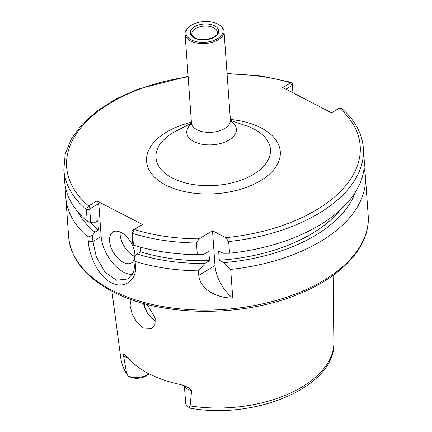 <?xml version="1.0" encoding="UTF-8"?>
<svg xmlns="http://www.w3.org/2000/svg" width="432" height="432" viewBox="0 0 432 432"><rect width="100%" height="100%" fill="white"/><g stroke="black" fill="none" stroke-linecap="round" stroke-linejoin="round"><path stroke-width="0.65" d="M134.789 256.916A18.02 10.076 -121 0 0 121.138 232.513A18.02 10.076 -121 0 0 112.93 231.995A18.02 10.076 -121 0 0 110.808 246.721A18.02 10.076 -121 0 0 123.277 262.37A18.02 10.076 -121 0 0 131.485 262.888A18.02 10.076 -121 0 0 134.649 257.796M120.15 232.043A18.02 10.076 -121 0 0 133.844 256.025A18.02 10.076 -121 0 0 134.833 256.489M127.991 358.02A14.656 8.159 175.9 0 1 125.842 357.124A14.656 8.159 175.9 0 1 123.487 355.482C123.509 354.343 123.854 354.067 124.519 354.645L124.556 354.667M124.519 354.645L126.992 356.843A108.151 60.226 -4.1 0 0 148.813 373.669A108.151 60.226 -4.1 0 0 180.549 384.545L187.164 387.05C189.254 387.893 190.733 389.119 191.597 390.717L190.08 405.913L188.984 407.473L190.453 408.235C255.695 420.077 336.026 386.651 333.871 342.517L333.115 275.341M131.069 299.511L130.059 305.527L132.16 314.032L136.949 322.461L143.451 328.104L151.961 328.444L155.039 324.367L155.174 318.055L147.161 304.409M123.487 355.482L126.592 373.07L128.061 375.959A14.656 8.159 -4.1 0 0 147.852 374.593L149.121 373.831M134.606 257.159L135.54 265.842C136.955 280.606 123.73 289.564 111.148 282.625C98.42 276.491 89.111 255.863 88.285 241.402L87.971 237.038L92.502 235.381L92.939 241.483L96.282 256.657L105.014 272.236L116.462 280.217L127.98 279.002L133.58 272.527L135.043 263.261L134.606 257.159L137.02 253.962A143.014 79.645 -4.1 0 0 204.827 263.477L198.45 270.869L198.774 275.357C199.822 289.44 217.496 298.334 232.729 298.042L230.677 269.406A150.152 83.619 -4.1 0 0 365.364 176.072A150.152 83.619 -4.1 0 0 364.079 168.043M65.95 189.416A150.152 83.619 -4.1 0 0 65.826 197.543A150.152 83.619 -4.1 0 0 87.971 237.038M191.257 39.884A18.619 10.368 175.9 0 1 190.215 25.996A18.619 10.368 175.9 0 1 217.728 23.992A18.619 10.368 175.9 0 1 217.777 24.019A18.619 10.368 175.9 0 1 217.517 38.707A18.619 10.368 175.9 0 1 191.257 39.884M218.419 24.354A19.521 10.87 175.9 0 1 218.473 24.381A19.521 10.87 175.9 0 1 224.014 31.293A19.521 10.87 175.9 0 1 212.301 42.293A19.521 10.87 175.9 0 1 190.674 41.018A19.521 10.87 175.9 0 1 185.074 34.079A19.521 10.87 175.9 0 1 189.578 26.455L190.215 25.996M96.935 200.945L98.788 203.477L90.488 208.462L89.791 209.768L90.72 222.664L87.226 221.233L86.389 209.536L88.63 205.929L96.935 200.945L142.506 224.521L134.206 229.505L132.565 233.42L133.407 245.122A150.152 83.619 -4.1 0 0 197.294 254.713L204.163 254.151L208.823 251.348L209.493 260.68L204.827 263.477M230.677 269.406L223.9 262.613L219.299 260.231L218.63 250.9L223.231 253.282L229.516 253.244L228.679 241.547L225.779 237.649L212.501 230.78L199.033 238.869L196.457 243.011L197.294 254.713M228.679 241.547A150.152 83.619 -4.1 0 0 363.366 148.214C362.14 133.396 354.883 120.085 341.588 108.281L339.471 108.086L331.565 112.838L282.668 87.545L291.67 82.426L292.437 83.813L293.085 92.934M78.181 212.285A143.014 79.645 -4.1 0 0 94.921 232.189L92.502 235.381M223.9 262.613A143.014 79.645 -4.1 0 0 355.234 192.429M90.839 222.669A138.143 76.928 -4.1 0 0 98.464 230.056L94.921 232.189M219.299 260.231A138.143 76.928 -4.1 0 0 340.011 210.184M90.72 222.664L94.252 222.858L97.799 220.73L98.464 230.056M89.791 209.768L86.389 209.536A150.152 83.619 -4.1 0 1 63.828 169.684L64.665 181.386A150.152 83.619 -4.1 0 0 87.226 221.233M229.516 253.244A150.152 83.619 -4.1 0 0 364.203 159.916L363.366 148.214M135.227 261.484A150.152 83.619 -4.1 0 0 198.45 270.869M133.407 245.122L132.818 244.436L131.895 231.547L132.586 230.24L142.506 224.521M155.093 321.111L147.728 313.918L143.327 303.383M144.709 303.761A79.58 44.318 -4.1 0 0 144.493 307.298M149.342 373.939L145.924 375.991A11.653 6.491 175.9 0 1 133.72 378.059C130.982 377.39 129.098 376.688 128.061 375.959M137.02 253.962L140.567 251.834A138.143 76.928 -4.1 0 0 209.493 260.68M140.567 251.834L140.227 247.093M184.394 385.754L185.609 402.732A14.656 8.159 -4.1 0 0 188.984 407.473M98.788 203.477L101.158 236.552A30.029 16.794 -121 0 0 132.473 274.595M232.729 298.042A30.029 16.794 -121 0 1 214.996 265.615L212.501 230.78M292.918 92.848L292.41 85.736L292.016 85.541L285.898 89.213M131.895 231.547L132.565 233.42A150.152 83.619 -4.1 0 0 196.457 243.011M132.586 230.24L134.206 229.505A147.15 81.945 -4.1 0 0 199.033 238.869M188.141 76.842A147.15 81.945 -4.1 0 0 88.63 205.929L90.488 208.462M292.41 85.736L292.437 83.813M292.016 85.541L290.574 82.798A147.15 81.945 -4.1 0 0 227.081 74.05M185.074 34.079L191.435 122.828A19.521 10.87 -4.1 0 0 197.035 129.767A19.521 10.87 -4.1 0 0 218.662 131.042A19.521 10.87 -4.1 0 0 230.38 120.037L230.855 121.646M230.591 121.084A24.883 13.856 175.9 0 1 228.328 140.395A24.883 13.856 175.9 0 1 193.903 141.583A24.883 13.856 175.9 0 1 191.376 123.892M230.337 119.448A67.03 37.325 175.9 0 1 261.058 127.85A67.03 37.325 175.9 0 1 260.404 180.765A67.03 37.325 175.9 0 1 165.78 185.069A67.03 37.325 175.9 0 1 191.398 122.24M191.446 123.228L176.974 130.55A57.375 31.952 -4.1 0 0 172.433 178.043A57.375 31.952 -4.1 0 0 253.427 174.355A57.375 31.952 -4.1 0 0 253.989 129.06A57.375 31.952 -4.1 0 0 245.797 125.62L230.423 120.436M191.597 390.717A14.656 8.159 175.9 0 1 188.492 389.529A14.656 8.159 175.9 0 1 184.675 385.873M147.744 373.108L147.852 374.593L145.924 375.991M368.172 215.266C370.721 245.83 342.473 276.728 297.907 294.343C240.943 318.001 159.656 316.823 112.439 291.476C85.482 277.268 70.875 259.022 68.634 236.736A150.152 83.619 -4.1 0 0 111.683 290.088A150.152 83.619 -4.1 0 0 278.041 299.905A150.152 83.619 -4.1 0 0 368.172 215.266L365.364 176.072M127.618 375.354C123.876 369.857 121.581 364.003 120.733 357.793A106.904 59.535 -4.1 0 0 126.592 373.07M191.851 34.096A12.766 7.106 175.9 0 1 199.514 26.903A12.766 7.106 175.9 0 1 213.651 27.734A12.766 7.106 175.9 0 1 217.312 32.27C219.105 36.931 202.727 42.671 195.134 37.94C192.38 35.878 191.29 34.592 191.851 34.096M194.357 38.027A14.267 7.943 175.9 0 1 194.492 26.768A14.267 7.943 175.9 0 1 214.628 25.85A14.267 7.943 175.9 0 1 214.493 37.114A14.267 7.943 175.9 0 1 194.357 38.027M225.779 237.649A147.15 81.945 -4.1 0 0 339.471 108.086M190.08 405.913A106.904 59.535 -4.1 0 0 333.871 342.517M101.158 236.552L92.939 241.483L88.285 241.402M214.996 265.615L198.774 275.357M135.54 265.842L135.043 263.261M120.733 357.793L111.904 291.195M68.634 236.736L65.826 197.543M224.014 31.293L230.38 120.037M217.777 24.019L218.473 24.381M63.828 169.684L65.205 154.035L71.474 138.661L82.328 124.081L97.373 110.722L116.105 98.944L137.948 89.1L188.104 76.329M227.043 73.537L260.582 75.821L291.67 82.426M191.435 122.828L191.192 124.492"/></g></svg>
